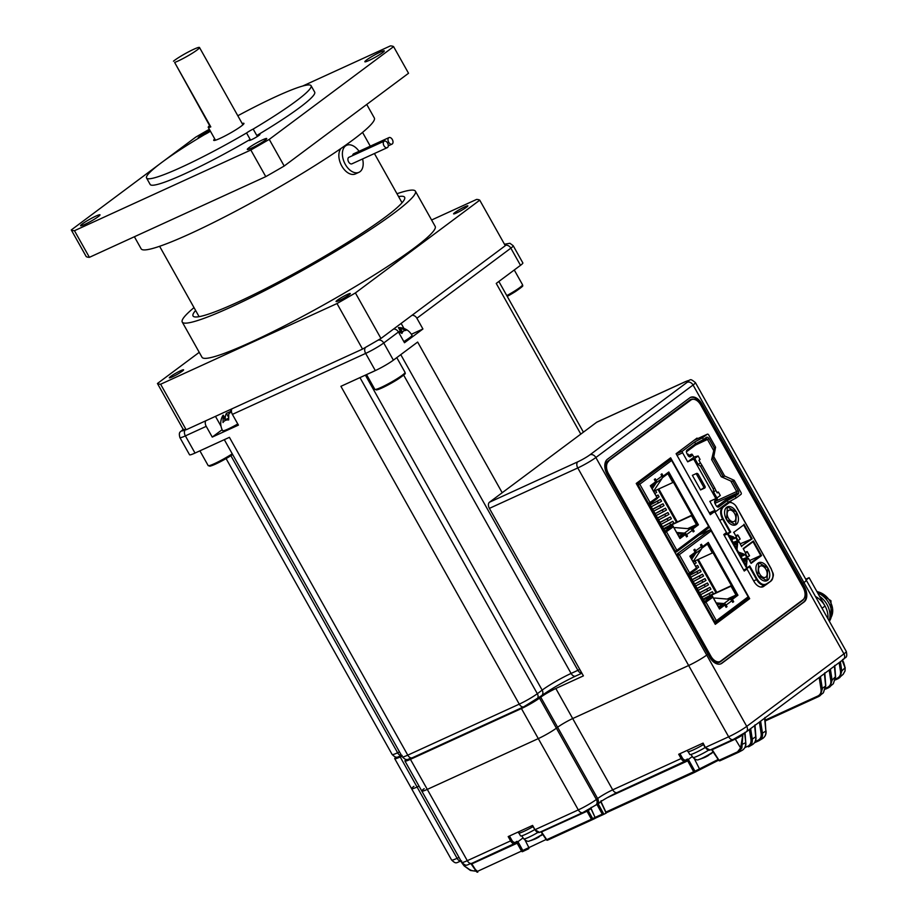 <?xml version="1.0" encoding="UTF-8"?>
<svg xmlns="http://www.w3.org/2000/svg" width="918" height="918" viewBox="0 0 918 918"><rect width="100%" height="100%" fill="white"/><g stroke="black" fill="none" stroke-linecap="round" stroke-linejoin="round"><path stroke-width="1.38" d="M713.16 751.853A9.708 1.01 150.7 0 1 711.691 752.852A9.708 1.01 150.7 0 1 699.837 759.175A9.708 1.01 150.7 0 1 698.931 759.461A34.666 34.666 0 0 0 700.25 759.106A33.84 18.027 88.4 0 1 699.895 759.197M701.145 758.796A34.609 28.825 69.7 0 0 702.442 758.291M710.452 753.873L710.555 754.057A34.609 18.819 -123.2 0 0 711.335 753.517A34.609 18.819 -123.2 0 0 712.529 752.473A33.84 26.794 -156.1 0 1 709.763 754.275A34.609 18.819 56.8 0 1 707.801 755.858L705.529 757.063A34.609 28.825 -110.3 0 1 701.937 758.452A33.84 18.027 88.4 0 1 700.927 758.876A33.84 18.027 88.4 0 1 700.25 759.106M542.63 834.118A9.708 1.01 150.7 0 1 541.941 834.565A9.708 1.01 150.7 0 1 530.237 840.681A9.708 1.01 150.7 0 1 529.675 840.854A34.666 34.666 0 0 0 531.074 840.475A33.84 16.191 87.7 0 0 531.373 840.372A33.84 16.191 87.7 0 0 532.291 840.004A34.609 30.087 71.3 0 0 532.302 840.004M542.722 834.255A33.84 27.907 -159.2 0 1 540.014 835.965A34.609 16.708 57.4 0 1 538.281 837.4L536.043 838.57A34.609 30.087 -108.7 0 1 536.02 838.582A34.609 30.087 -108.7 0 1 532.291 840.004M541.058 835.357L541.172 835.541A34.609 16.708 -122.6 0 0 541.723 835.173A34.609 16.708 -122.6 0 0 542.745 834.29M805.97 580.038A14.86 1.538 150.7 0 1 806.279 580.153L695.408 382.599A14.86 1.538 150.7 0 1 693.067 385.009L595.862 457.52L706.722 655.085L707.973 654.155L709.66 657.162A12.382 7.665 65.4 0 0 721.043 663.76A12.382 7.665 65.4 0 0 721.915 663.244L804.168 601.898A12.382 7.665 65.4 0 0 804.375 586.51L802.688 583.504L803.927 582.574L843.94 653.868A14.86 1.538 -29.3 0 0 846.281 651.447C847.945 658.998 844.721 656.898 843.367 659.457A4.957 3.856 -126.7 0 0 843.94 653.868L746.736 726.379A14.86 1.538 -29.3 0 1 728.651 736.798L705.494 747.401A4.957 3.064 65.4 0 0 710.05 750.04L733.207 739.449A4.957 3.064 -114.6 0 1 728.651 736.798L688.649 665.504A14.86 1.538 -29.3 0 0 706.722 655.085A14.86 1.538 150.7 0 1 688.649 665.504L572.694 718.553L688.649 665.504L577.778 467.95L489.397 508.377L583.4 675.877L555.826 688.5L612.696 789.847L681.11 758.555L678.7 754.263L703.085 743.098L705.288 747.344M406.249 759.415A14.86 1.538 -29.3 0 0 404.941 761.022A14.86 1.538 -29.3 0 0 410.426 759.335L521.424 708.547A14.86 1.538 -29.3 0 0 539.509 698.116L540.748 697.187L557.628 727.251A12.382 1.285 150.7 0 1 572.694 718.553A12.382 1.285 150.7 0 0 557.628 727.251L597.629 798.545A12.382 1.285 150.7 0 1 612.696 789.847A4.957 3.064 -114.6 0 0 617.252 792.498C609.495 796.204 602.759 800.083 597.056 804.134A4.957 3.856 -126.7 0 0 597.629 798.545L596.39 799.475A14.86 1.538 -29.3 0 1 578.306 809.905L534.999 829.711A4.957 3.064 65.4 0 0 539.554 832.362L582.861 812.545A4.957 3.064 -114.6 0 1 578.306 809.905L538.292 738.611A14.86 1.538 -29.3 0 0 556.377 728.181L557.628 727.251L556.377 728.181L596.39 799.475A4.957 3.856 -126.7 0 1 595.816 805.063L582.861 812.545A4.957 3.064 -114.6 0 0 583.205 812.338M424.162 788.665A14.86 1.538 -29.3 0 0 421.821 791.087A14.86 1.538 -29.3 0 0 427.295 789.388L538.292 738.611A14.86 1.538 -29.3 0 0 556.377 728.181L539.509 698.116M413.949 786.301A14.86 1.538 -29.3 0 0 411.597 788.711A14.86 1.538 -29.3 0 0 417.07 787.024L419.033 786.129L417.07 787.024L457.084 858.319L459.046 857.423M806.279 580.153A14.86 1.538 150.7 0 1 803.927 582.574A14.86 1.538 150.7 0 0 806.279 580.153L846.281 651.447M690.21 397.551A12.382 7.665 65.4 0 1 701.237 404.299L801.976 583.825L801.357 584.284L802.688 583.504L701.937 403.977A12.382 7.665 65.4 0 0 690.554 397.368A12.382 7.665 65.4 0 0 689.682 397.896L607.429 459.241A12.382 7.665 65.4 0 0 607.234 474.629L707.973 654.155L706.722 655.085L746.736 726.379A4.957 3.856 -126.7 0 1 746.162 731.956L733.207 739.449A4.957 3.064 -114.6 0 0 733.551 739.242M489.397 508.377A4.957 3.064 -114.6 0 1 489.478 502.226L596.654 422.28A4.957 3.064 -114.6 0 1 597.01 422.073A4.957 3.064 -114.6 0 1 597.389 421.947M396.025 757.063A14.86 1.538 -29.3 0 0 394.729 758.658A14.86 1.538 -29.3 0 0 400.202 756.96L401.912 756.18M540.748 697.187A12.382 1.285 150.7 0 1 555.826 688.5M693.733 399.296A10.396 6.437 65.4 0 0 690.68 399.491A10.396 6.437 65.4 0 0 689.934 399.927L607.693 461.284A10.396 6.437 65.4 0 0 607.521 474.204L709.947 656.737A10.396 6.437 65.4 0 0 719.505 662.291A10.396 6.437 65.4 0 0 720.24 661.855L802.493 600.498A10.396 6.437 65.4 0 0 803.916 598.754M703.303 531.878L703.762 532.692M606.741 462.259L690.887 400.041A9.903 6.139 65.4 0 1 691.587 399.617A9.903 6.139 65.4 0 1 700.698 404.907L803.124 587.44A9.903 6.139 65.4 0 1 802.963 599.752L720.71 661.098A9.903 6.139 65.4 0 1 720.01 661.511L717.52 662.658M608.634 461.387A9.903 6.139 65.4 0 0 608.473 473.699L710.911 656.232A9.903 6.139 65.4 0 0 720.01 661.511M670.622 457.807L636.231 483.453L715.283 624.332L749.673 598.674L670.622 457.807M697.405 438.747L697.037 438.093L676.107 453.71L710.325 514.7L713.148 512.6M731.325 502.651L730.43 501.056M714.892 511.796L726.505 532.486L723.763 534.54L744.246 571.042L746.988 568.999L753.976 581.45A9.903 6.139 65.4 0 0 763.076 586.74A9.903 6.139 65.4 0 0 763.776 586.327L765.704 584.892A9.903 6.139 65.4 0 0 766.404 584.479L770.925 581.105L766.507 583.882C763.374 585.523 760.265 583.974 757.189 579.235L749.742 565.936L747.229 567.806L728.181 533.874L730.682 532.027L723.843 534.689M743.89 570.411L746.988 568.999M744.613 600.992L749.673 598.674M736.488 512.141L727.389 506.862L726.528 519.577L735.628 524.866L736.488 512.141M767.827 567.978L758.716 562.688L757.855 575.414L766.955 580.704L767.827 567.978M730.682 532.027L723.2 518.704C720.722 513.564 720.779 509.674 723.361 507.011L729.408 502.502L721.364 507.39M728.422 502.777L725.851 504.039M729.408 502.502A9.903 6.139 -114.6 0 1 735.651 505.611L736.787 507.551M743.511 560.932L748.457 558.66L751.108 563.388L761.573 555.585L753.38 540.977L753.024 541.758L760.735 555.493L761.573 555.585M739.082 553.049L742.949 554.426L743.431 553.864L738.565 552.131L746.414 566.119L747 560.691L746.804 559.877L746.208 560.232L747 560.691M753.38 540.977L743.167 548.597L745.875 553.68L743.913 555.252M735.651 505.611L771.143 568.85C773.622 573.991 773.576 577.892 770.982 580.543M734.457 544.81L737.579 544.076L737.165 543.33L734.102 544.19M731.692 539.887L734.274 538.178L733.585 536.961L729.167 535.389L737.016 549.366L737.579 544.076M753.276 541.459L743.362 548.953L753.081 541.723M743.236 560.439L748.354 558.27M724.164 535.251L728.181 533.874M719.701 520.38L722.604 519.049L729.833 531.947L727.343 533.794L746.862 568.586L747.229 567.806M743.683 570.044L747.114 568.288M746.977 568.506L749.742 565.936M743.672 524.97L733.654 532.44M733.746 532.222L736.397 536.95L733.757 532.256M740.252 543.823L752.175 538.832L743.982 524.224M741.365 546.187L752.175 538.832M738.979 541.563L741.71 546.635L738.956 541.528L737.165 543.33M733.826 543.697L738.956 541.528M733.585 536.961L731.084 538.797M736.408 536.984L734.274 538.178M749.65 560.565L760.735 555.493L750.913 562.826M745.818 553.324L743.81 555.333L742.949 554.426L740.482 555.551M726.689 507.275A9.903 6.139 -114.6 0 1 727.389 506.862A9.903 6.139 -114.6 0 1 736.798 512.726A9.903 6.139 -114.6 0 1 736.328 524.453A9.903 6.139 -114.6 0 1 735.628 524.866A9.903 6.139 -114.6 0 1 726.218 519.003A9.903 6.139 -114.6 0 1 726.689 507.275M734.618 513.541A6.185 3.833 65.4 0 0 728.938 510.236A6.185 3.833 65.4 0 0 728.387 518.188A6.185 3.833 65.4 0 0 734.079 521.493A6.185 3.833 65.4 0 0 734.618 513.541M758.016 563.101A9.903 6.139 -114.6 0 1 758.716 562.688A9.903 6.139 -114.6 0 1 768.136 568.552A9.903 6.139 -114.6 0 1 767.655 580.279A9.903 6.139 -114.6 0 1 766.955 580.704A9.903 6.139 -114.6 0 1 757.545 574.84A9.903 6.139 -114.6 0 1 758.016 563.101M765.956 569.367A6.185 3.833 65.4 0 0 760.265 566.062A6.185 3.833 65.4 0 0 759.725 574.014A6.185 3.833 65.4 0 0 765.417 577.319A6.185 3.833 65.4 0 0 765.956 569.367M737.888 535.183L740.092 539.096L738.106 540.587L736.225 537.237M735.662 537.65L737.257 540.507L738.106 540.587L733.103 542.4M747.413 557.375L742.513 559.154M745.278 552.384L747.091 551.557L749.501 555.849L746.655 557.26L745.06 554.403M747.218 551.959L745.485 552.751M715.581 447.227L708.719 434.983A1.48 0.918 -114.6 0 0 707.239 434.26L702.511 437.783L703.475 439.504L706.344 437.37A2.72 1.687 -114.6 0 1 709.04 438.712L714.342 448.156L715.581 447.227L713.779 456.682L711.634 459.562L714.342 448.156M734.148 480.298L732.897 481.227L738.198 490.671A2.72 1.687 -114.6 0 1 738.152 494.056L735.284 496.202L736.247 497.912L740.987 494.377A1.48 0.918 65.4 0 0 741.01 492.541L734.148 480.298L724.635 476.017L713.779 456.682M724.635 476.017L723.384 476.947L712.54 457.612M732.897 481.227L730.785 481.021L721.273 476.74L723.384 476.947M736.247 497.912L728.353 502.18L716.384 511.096A1.48 0.918 -114.6 0 1 714.915 510.374L709.855 501.354L715.868 498.6L693.698 459.092L687.685 461.834L682.625 452.815A1.48 0.918 -114.6 0 1 682.648 450.967L694.605 442.051L702.511 437.783M700.572 489.948L692.379 475.34L696.441 473.481A1.48 1.159 53.3 0 1 698.219 474.285L704.967 486.31A1.48 1.159 53.3 0 1 704.634 488.089L700.572 489.948L705.173 486.873M703.555 440.709L703.475 439.504L695.569 443.761L695.66 444.978L706.057 438.85A1.48 0.918 -114.6 0 1 707.526 439.573L713.435 450.095M711.634 459.562L721.273 476.74M730.785 481.021L736.695 491.543L716.247 500.895M716.843 498.049L717.291 498.853L715.168 500.425A2.72 1.687 65.4 0 0 714.594 501.825A2.72 1.687 65.4 0 0 715.133 503.81L716.097 505.531A2.72 1.687 65.4 0 0 716.947 506.587A2.72 1.687 65.4 0 0 718.794 506.874L727.389 500.459L735.284 496.202L734.17 495.261L726.264 499.518L717.302 506.197A1.48 0.918 -114.6 0 1 716.591 506.231M738.152 494.056L736.672 493.391L734.17 495.261M714.904 503.351L736.672 493.391A1.48 0.918 65.4 0 0 736.695 491.543L738.198 490.671M726.264 499.518L728.353 502.18M691.426 454.238L688.179 455.718L691.346 454.284L689.108 455.948L690.588 456.625A2.72 1.687 65.4 0 1 688.752 456.338A2.72 1.687 65.4 0 1 687.892 455.282L686.928 453.561A2.72 1.687 65.4 0 1 686.389 451.576A2.72 1.687 65.4 0 1 686.974 450.176L695.569 443.761L694.605 442.051M690.588 456.625L692.711 455.041L693.916 457.187L687.685 461.834M696.177 473.608L703.934 487.435M693.698 459.092L694.777 458.484L698.15 464.497L700.549 466.252L713.332 489.019L713.573 491.991L716.947 497.992L715.868 498.6M714.629 502.33A1.48 0.918 -114.6 0 1 714.892 501.905L717.13 500.23L717.291 498.853M716.958 492.346L718.381 492.048L720.309 495.49L716.947 497.992M693.836 457.049L698.139 455.971L694.777 458.484M692.046 454.169L691.346 454.284L692.711 455.041M688.879 456.051L689.108 455.948A1.48 0.918 -114.6 0 1 688.385 455.982M686.423 452.081A1.48 0.918 -114.6 0 1 686.698 451.656L695.66 444.978M718.381 492.048L717.256 492.886L715.81 490.315L713.573 491.991M715.81 490.315L714.697 487.997L713.332 489.019M714.697 487.997L701.926 465.231L700.549 466.252M701.926 465.231L700.388 462.821L698.15 464.497M700.388 462.821L698.942 460.251L700.067 459.413L698.139 455.971M700.17 480.734L701.203 479.965L700.044 480.493M700.227 480.837L701.719 480.516M687.525 454.628L688.144 454.158L687.272 454.18M702.545 481.984L701.375 482.879L702.477 481.87M696.544 474.273L697.393 473.516M697.519 473.573L696.555 474.296M688.144 454.158L688.844 455.408M636.748 484.394A1.285 0.998 53.3 0 1 638.217 485.117L675.292 551.179A1.285 0.998 53.3 0 1 675.074 552.67M638.813 484.601L639.789 484.211L638.848 484.658A1.285 0.998 53.3 0 0 637.299 483.958L670.094 459.757L664.678 462.236L669.199 460.159A1.285 0.998 -126.7 0 1 669.302 460.125M675.258 552.51L675.625 552.246A1.285 0.998 -126.7 0 0 675.969 550.823M675.292 551.179L676.853 550.272A1.285 0.998 53.3 0 1 676.566 551.81L675.717 552.188M652.193 488.904L656.244 482.811A2.479 1.928 -126.7 0 0 656.175 480.401L655.268 478.794L654.339 479.494L655.624 481.789L650.334 485.737L656.955 497.545L648.601 503.523L664.988 532.727L673.342 526.748L679.974 538.556L685.276 534.609L686.561 536.904L687.49 536.204L686.584 534.597A2.479 1.928 -126.7 0 0 684.472 533.117L676.635 532.474M664.942 531.155L672.676 525.417L679.377 537.363L684.117 533.828L684.702 534.873M663.955 529.411L672.676 525.417M655.119 482.157L655.532 482.891L650.793 486.425L657.495 498.359L649.76 504.097M674.202 528.137L674.707 527.77A1.285 0.998 -126.7 0 1 675.304 527.609L690.21 528.837A2.479 1.928 53.3 0 1 692.321 530.317L693.228 531.935L694.157 531.235L692.872 528.94L698.414 524.809L668.774 471.978L663.232 476.109L661.935 473.814L661.006 474.514L661.912 476.132A2.479 1.928 53.3 0 1 661.981 478.542L654.27 490.12A1.285 0.998 -126.7 0 1 654.075 490.327L653.306 490.901M664.988 532.727L665.573 532.279L649.244 503.19M673.342 526.748L665.573 532.279M649.898 504.028L649.382 503.121M673.364 482.134L672.837 482.535L667.868 473.688L662.762 477.498L661.568 475.524M692.482 530.455L691.346 528.435L696.452 524.626L691.484 515.778L692.023 515.377M665.699 532.199L665.08 531.086M671.551 460.308L708.707 526.507A1.285 0.998 53.3 0 1 708.421 528.045L676.83 551.603M650.128 502.639L639.789 484.211A1.285 0.998 -126.7 0 0 638.24 483.522M639.789 484.211L671.643 460.457A1.285 0.998 -126.7 0 0 670.094 459.757M694.157 531.235L693.124 531.751M684.346 534.242L684.644 534.265A1.239 0.964 53.3 0 1 685.7 534.999L686.607 536.617L687.49 536.204M679.871 538.384L685.276 534.609M666.514 531.843L676.853 550.272L708.627 526.37M661.155 474.399L662.348 476.522L663.232 476.109M667.994 472.563L697.531 525.211L698.414 524.809M697.531 525.211L692.872 528.94M691.988 529.342L693.274 531.637M654.488 479.38L655.291 480.803A1.239 0.964 53.3 0 1 655.475 481.525M653.559 491.348L672.837 482.535M678.769 536.273L684.117 533.828M691.346 528.435L690.393 528.871M679.527 533.84L677.84 534.609M687.685 528.63L696.452 524.626M665.24 527.781L691.484 515.778M691.897 515.159L668.281 526.175M677.255 521.86L658.791 488.961M670.565 459.689A1.285 0.998 -126.7 0 0 669.819 459.7L665.32 461.754M663.014 503.787A6.69 0.689 150.7 0 1 659.801 505.611L660.811 507.413A6.69 0.689 150.7 0 0 664.024 505.589L663.014 503.787L652.618 509.192M656.14 495.949L658.091 495.031A6.69 0.689 150.7 0 1 656.232 496.11M657.242 497.912A6.69 0.689 -29.3 0 0 659.101 496.833L658.091 495.031M672.848 521.309A6.69 0.689 150.7 0 1 669.624 523.134L670.645 524.935A6.69 0.689 150.7 0 0 673.858 523.111L672.848 521.309L662.452 526.714M670.381 516.926A6.69 0.689 150.7 0 1 667.168 518.75L668.178 520.552A6.69 0.689 150.7 0 0 671.402 518.739L670.381 516.926L659.985 522.331M657.942 489.34L676.509 522.411M667.925 512.554A6.69 0.689 150.7 0 1 664.712 514.367L665.722 516.168A6.69 0.689 150.7 0 0 668.935 514.355L667.925 512.554L657.529 517.947M653.685 491.578L655.636 490.648A6.69 0.689 150.7 0 1 653.777 491.727M654.786 493.528A6.69 0.689 -29.3 0 0 656.645 492.45L655.636 490.648M665.47 508.17A6.69 0.689 150.7 0 1 662.257 509.983L663.266 511.796A6.69 0.689 150.7 0 0 666.479 509.972L665.47 508.17L655.073 513.564M650.151 504.808L660.547 499.403A6.69 0.689 150.7 0 1 657.334 501.228L658.355 503.03A6.69 0.689 -29.3 0 0 661.568 501.217L660.547 499.403M670.645 524.935L663.553 528.676M668.178 520.552L661.086 524.293M665.722 516.168L658.631 519.909M663.266 511.796L656.175 515.537M660.811 507.413L653.719 511.154M677.3 533.656L683.394 534.161M653.972 484.05L651.528 487.722M659.801 505.611L652.709 509.352M669.624 523.134L662.532 526.875M667.168 518.75L660.076 522.491M664.712 514.367L657.621 518.108M662.257 509.983L655.165 513.736M658.355 503.03L651.264 506.77M650.242 504.969L657.334 501.228M678.345 555.046L679.32 554.656L678.368 555.092A1.285 0.998 53.3 0 0 676.83 554.392L676.268 554.805A1.285 0.998 53.3 0 1 677.748 555.551L714.812 621.612A1.285 0.998 53.3 0 1 714.594 623.104M676.83 554.392L676.199 554.679M714.789 622.943L715.145 622.679A1.285 0.998 -126.7 0 0 715.501 621.256M714.812 621.612L716.384 620.706A1.285 0.998 53.3 0 1 716.086 622.243L715.248 622.622M691.713 559.337L695.775 553.256A2.479 1.928 -126.7 0 0 695.706 550.834L694.8 549.228L693.859 549.928L695.155 552.223L689.854 556.17L696.487 567.978L688.121 573.968L704.508 603.172L712.873 597.182L719.505 609.001L724.795 605.042L726.081 607.337L727.022 606.649L726.115 605.031A2.479 1.928 -126.7 0 0 724.004 603.551L716.166 602.908M704.462 601.588L712.207 595.851L718.909 607.796L723.636 604.262L724.233 605.306M703.486 599.844L712.207 595.851M694.651 552.59L695.052 553.324L690.325 556.859L697.026 568.793L689.28 574.53M676.187 554.679L709.625 530.191L699.137 534.987M713.734 598.582L714.238 598.203A1.285 0.998 -126.7 0 1 714.824 598.043L729.73 599.282A2.479 1.928 53.3 0 1 731.853 600.762L732.748 602.369L733.689 601.669L732.403 599.374L737.946 595.243L708.294 542.412L702.752 546.554L701.467 544.259L700.526 544.948L701.432 546.566A2.479 1.928 53.3 0 1 701.501 548.975L693.79 560.565A1.285 0.998 -126.7 0 1 693.606 560.76L692.838 561.334M704.508 603.172L705.104 602.713L688.775 573.624M712.873 597.182L705.104 602.713M689.418 574.461L688.902 573.555M712.896 552.579L712.357 552.969L707.399 544.122L702.281 547.931L701.1 545.958M732.002 600.888L730.866 598.869L735.984 595.059L731.015 586.212L731.543 585.81M705.231 602.633L704.599 601.519M711.083 530.753L748.239 596.941A1.285 0.998 53.3 0 1 747.94 598.479L716.35 622.048M689.659 573.073L679.32 554.656A1.285 0.998 -126.7 0 0 677.771 553.956M679.32 554.656L711.163 530.891A1.285 0.998 -126.7 0 0 709.625 530.191M733.689 601.669L732.656 602.185M723.877 604.675L724.176 604.698A1.239 0.964 53.3 0 1 725.231 605.432L726.138 607.05L727.022 606.649M719.402 608.818L724.795 605.042M706.045 602.277L716.384 620.706L748.159 596.803M700.686 544.844L701.868 546.956L702.752 546.554M707.514 542.997L737.062 595.644L737.946 595.243M737.062 595.644L732.403 599.374M731.52 599.775L732.805 602.07M694.019 549.813L694.823 551.248A1.239 0.964 53.3 0 1 695.006 551.959M693.09 561.782L712.357 552.969M718.301 606.706L723.636 604.262M730.866 598.869L729.925 599.305M719.058 604.274L717.371 605.042M727.217 599.064L735.984 595.059M704.76 598.226L731.015 586.212M731.416 585.592L707.812 596.608M716.774 592.294L698.311 559.395M710.084 530.122A1.285 0.998 -126.7 0 0 709.35 530.134L699.78 534.505M702.534 574.22A6.69 0.689 150.7 0 1 699.321 576.045L700.331 577.847A6.69 0.689 150.7 0 0 703.544 576.022L702.534 574.22L692.138 579.625M695.672 566.383L697.623 565.465A6.69 0.689 150.7 0 1 695.764 566.544M696.773 568.345A6.69 0.689 -29.3 0 0 698.632 567.267L697.623 565.465M712.368 591.743A6.69 0.689 150.7 0 1 709.155 593.567L710.165 595.369A6.69 0.689 150.7 0 0 713.378 593.556L712.368 591.743L701.972 597.148M709.912 587.371A6.69 0.689 150.7 0 1 706.699 589.184L707.709 590.985A6.69 0.689 150.7 0 0 710.922 589.172L709.912 587.371L699.516 592.764M697.473 559.785L716.029 592.856M707.457 582.987A6.69 0.689 150.7 0 1 704.244 584.8L705.254 586.613A6.69 0.689 150.7 0 0 708.466 584.789L707.457 582.987L697.06 588.381M693.216 562.011L695.167 561.082A6.69 0.689 150.7 0 1 693.297 562.16M694.318 563.973A6.69 0.689 -29.3 0 0 696.177 562.883L695.167 561.082M704.99 578.604A6.69 0.689 150.7 0 1 701.777 580.428L702.798 582.23A6.69 0.689 150.7 0 0 706.011 580.405L704.99 578.604L694.593 584.009M689.682 575.242L700.078 569.837A6.69 0.689 150.7 0 1 696.865 571.662L697.875 573.463A6.69 0.689 -29.3 0 0 701.088 571.65L700.078 569.837M710.165 595.369L703.073 599.11M707.709 590.985L700.618 594.726M705.254 586.613L698.162 590.354M702.798 582.23L695.706 585.971M700.331 577.847L693.239 581.587M708.822 530.558A1.285 0.998 -126.7 0 0 708.73 530.593L699.16 534.976M716.832 604.09L722.914 604.595M693.492 554.495L691.047 558.155M699.321 576.045L692.229 579.786M709.155 593.567L702.063 597.308M706.699 589.184L699.608 592.925M704.244 584.8L697.152 588.541M701.777 580.428L694.685 584.169M697.875 573.463L690.784 577.204M689.774 575.402L696.865 571.662M224.302 439.665L402.291 756.845A14.86 1.538 -29.3 0 0 407.764 755.147L519.267 704.14L340.911 386.317L375.313 370.585A14.86 1.538 -29.3 0 0 393.386 360.154L417.644 342.058L502.192 492.736M375.313 370.585L365.662 353.407L232.392 414.374L238.416 425.114L212.253 437.083L206.229 426.342A4.957 3.064 -114.6 0 1 205.758 420.8M206.229 426.342L185.379 435.889L195.018 453.067L229.408 437.335L407.764 755.147A4.957 3.064 -114.6 0 0 412.32 757.786C406.731 759.106 407.42 761.688 402.291 756.845M580.807 434.111L496.248 283.433L520.506 265.336A14.86 1.538 -29.3 0 0 522.847 262.915L513.208 245.737A14.86 1.538 150.7 0 1 510.856 248.158L416.898 318.248L422.923 328.988L404.482 342.747L398.458 332.006A4.957 3.856 -126.7 0 0 393.57 329.046M195.018 453.067A14.86 1.538 150.7 0 1 189.544 454.754L179.894 437.576A14.86 1.538 150.7 0 0 185.379 435.889A4.957 3.064 65.4 0 1 185.459 429.739C181.512 431.449 180.812 431.288 183.371 429.245L183.382 429.245A4.957 3.856 53.3 0 0 182.82 429.578L183.313 429.211M212.253 437.083L222.133 429.716M237.773 423.967A15.101 1.561 150.7 0 1 228.203 428.958A15.101 1.561 150.7 0 1 222.638 430.68C220.102 425.872 220.068 421.006 222.535 416.084M232.392 414.374A4.957 3.064 -114.6 0 1 231.921 408.831M411.402 334.255L422.923 328.988M416.898 318.248A4.957 3.856 -126.7 0 0 412.01 315.287M402.233 332.695L401.373 332.913L398.389 327.565C404.413 327.623 408.958 330.193 412.021 335.265A15.101 1.561 150.7 0 1 409.635 337.721A15.101 1.561 150.7 0 1 403.817 341.565M231.451 411.516L228.789 413.915L228.662 419.974A8.652 6.736 -126.7 0 0 223.005 422.555L223.131 416.497C223.51 414.844 223.269 414.798 222.408 416.324C223.269 414.798 223.51 414.844 223.131 416.497C223.51 414.844 223.269 414.798 222.408 416.324M225.208 418.642A14.573 11.337 53.3 0 1 226.39 413.352L231.428 411.103M399.319 327.703L405.94 330.457A8.652 5.359 65.4 0 0 401.958 333.429L398.056 331.375M399.123 331.8L400.225 330.859M225.69 419.515L228.467 418.252M400.282 332.373L400.914 332.086M600.774 801.586A0.987 0.769 -126.7 0 0 600.865 801.839L598.18 803.847L603.906 814.266L606.167 813.153L600.865 801.839M596.803 804.317A0.987 0.608 -114.6 0 1 596.975 804.535L598.18 803.847A0.987 0.769 -126.7 0 1 598.054 803.411M541.218 831.593A0.987 0.608 -114.6 0 1 541.333 831.674L546.749 839.672L591.41 819.235L595.059 817.41L590.917 808.551L591.192 807.37M586.464 810.755A0.987 0.608 -114.6 0 1 587.015 811.248L588.22 810.56L592.615 818.546A0.987 0.78 65.3 0 1 592.305 819.717L547.633 840.154A0.987 0.769 65.3 0 1 546.612 839.74M509.467 836L511.808 840.177A3.959 2.456 65.4 0 0 515.732 842.127L516.501 841.554A1.985 1.228 -114.6 0 1 517.855 841.772L518.406 842.495L517.201 843.194L471.473 864.045A0.987 0.975 103.1 0 0 471.049 863.689M742.754 735.41L742.387 735.203A7.378 0.769 150.7 0 1 735.284 739.105L740.619 747.918L742.88 734.434L741.893 747.929L738.416 752.335A0.987 0.608 65.4 0 0 738.416 752.335L738.416 752.335A0.987 0.608 65.4 0 1 737.521 751.865L740.619 747.918L741.893 747.929M679.963 753.678L682.315 757.866A3.959 2.456 65.4 0 0 686.228 759.806L687.008 759.232A1.985 1.228 -114.6 0 1 688.351 759.45L694.96 771.189L718.197 759.461M688.902 760.184L687.697 760.873L688.339 759.461L692.333 756.478M518.406 842.495L522.801 850.481L546.176 839.465M517.855 841.772L523.076 837.87M461.329 861.509A7.378 0.769 150.7 0 1 460.997 861.463L464.129 865.754L468.352 868.726C471.221 870.849 473.986 871.389 476.626 870.333M747.78 746.277C750.281 744.968 751.337 742.685 750.947 739.438L752.267 739.116C752.668 742.742 751.486 745.29 748.686 746.747A0.987 0.608 65.4 0 0 748.686 746.747L748.686 746.747A0.987 0.608 65.4 0 1 747.78 746.277L744.842 747.619M755.181 741.56L757.981 740.287C760.471 738.979 761.527 736.706 761.137 733.471L762.456 733.149C762.869 736.764 761.688 739.3 758.899 740.746L762.72 738.451C765.302 736.557 766.392 734.033 766.002 730.866L765.83 730.705M764.946 720.228L817.846 696.028C820.348 694.731 821.403 692.47 821.013 689.246L819.235 677.691L820.428 676.577A0.987 0.769 -126.7 0 0 820.428 676.577L822.344 688.925L820.279 695.511L818.833 696.452A0.987 0.608 65.4 0 1 818.73 696.51L823.366 692.792L825.603 685.666M845.111 670.645L843.194 674.282L845.03 671.001L845.065 667.845L842.15 660.386L843.458 661.889L844.801 666.434M835.587 678.93L837.319 678.138C839.821 676.841 840.877 674.581 840.486 671.345L839.178 662.819L838.341 663.198M825.741 688.144L827.611 687.284C830.113 685.987 831.169 683.726 830.79 680.49L829.206 670.255L830.4 669.142L832.11 680.169L830.17 686.664L828.61 687.697A0.987 0.608 65.4 0 1 828.495 687.766L833.315 683.749L835.46 677.059L834.382 666.17A0.987 0.769 -126.7 0 0 834.382 666.17L830.4 669.142A0.987 0.769 -126.7 0 1 830.4 669.119M806.142 579.912L809.114 577.686L825.03 606.029A19.806 15.411 53.3 0 1 827.898 618.686A19.806 15.411 53.3 0 0 815.425 596.448M805.752 579.224L809.114 577.686M394.729 758.658L411.597 788.711A14.86 1.538 -29.3 0 0 417.07 787.024L400.202 756.96M404.941 761.022L421.821 791.087A14.86 1.538 -29.3 0 0 427.295 789.388L538.292 738.611L521.424 708.547M720.676 663.909A12.382 7.665 65.4 0 0 721.204 663.565L803.457 602.219A12.382 7.665 65.4 0 0 803.663 586.832L801.976 583.825L803.927 582.574L693.067 385.009A4.957 3.856 53.3 0 0 687.112 382.336A9.903 1.021 -29.3 0 0 685.035 381.854L596.654 422.28M532.245 825.58L534.999 829.711L532.589 825.42L508.193 836.585L510.603 840.877L467.296 860.682A14.86 1.538 -29.3 0 1 461.823 862.381L421.821 791.087M605.891 812.086L694.96 771.189A0.987 0.78 62.5 0 1 694.685 772.348L699.183 769.972A0.987 0.78 -118.2 0 0 699.183 769.972L718.656 760.15L694.662 772.359L606.236 812.82L601.015 801.655A0.987 0.975 -76.9 0 1 600.946 801.471M603.906 814.266L602.254 814.14L596.975 804.535L595.771 805.086M591.066 808.368L595.059 817.41A0.987 0.78 64.9 0 1 594.749 818.581L592.305 819.717A0.987 0.608 65.4 0 0 592.305 819.717A0.987 0.987 0 0 0 592.305 819.717L594.749 818.581A0.987 0.987 0 0 0 595.231 817.272L595.013 817.307M525.107 840.2L528.883 847.624A0.987 0.78 64.3 0 1 528.584 848.794L522.48 851.663A0.987 0.608 -114.6 0 1 521.596 851.181L516.949 842.839A0.987 0.608 65.4 0 0 516.375 842.69A0.987 0.769 53.3 0 1 516.283 842.735L515.709 843.16M842.15 660.386L840.372 661.706A0.987 0.769 53.3 0 1 840.372 661.683L841.806 671.024L839.981 677.415L838.318 678.551A0.987 0.608 65.4 0 1 838.203 678.631L843.194 674.282M762.032 738.818C764.82 737.361 766.094 734.779 765.864 731.061L764.602 718.232A0.987 0.769 53.3 0 1 764.591 718.209L760.62 721.204A0.987 0.769 -126.7 0 0 760.62 721.204L762.456 733.149L765.864 731.061L764.958 717.451M751.922 744.9C754.711 743.442 755.984 740.849 755.755 737.12L754.63 725.668L750.649 728.64L752.267 739.116L755.721 736.764M741.124 744.785L745.611 742.777C745.841 746.518 744.555 749.111 741.755 750.568L738.715 752.198M829.092 670.094A0.987 0.608 -114.6 0 1 829.206 670.255L828.369 670.633M835.426 676.704L832.11 680.169L830.79 680.49M839.063 662.658A0.987 0.608 -114.6 0 1 839.178 662.819L840.372 661.706M744.647 733.023A0.987 0.769 -126.7 0 0 744.659 733.103L742.88 734.434M749.34 729.592A0.987 0.608 -114.6 0 1 749.444 729.753L750.649 728.64A0.987 0.769 -126.7 0 1 750.649 728.617M463.521 864.171L464.485 865.904M476.717 871.572L471.841 863.941A0.987 0.608 65.4 0 0 471.439 863.517M476.786 871.687A0.987 0.769 -114.7 0 0 477.819 872.1A0.987 0.608 65.4 0 1 476.924 871.618L522.801 850.481A0.987 0.78 65.3 0 1 522.48 851.663L528.584 848.794A0.987 0.78 64.3 0 1 528.573 848.806M588.128 809.86A0.987 0.769 -126.7 0 0 588.22 810.56L590.917 808.551M605.559 812.258L606.167 813.153L605.559 812.258M719.976 760.77A0.987 0.769 62.6 0 1 719.035 760.333M606.236 812.82L694.639 772.371A0.987 0.987 0 0 0 694.685 772.348A0.987 0.78 62.5 0 1 694.662 772.359A0.987 0.608 -114.6 0 1 693.756 771.889L687.697 760.873L607.268 797.673M819.12 677.53A0.987 0.608 -114.6 0 1 819.235 677.691L818.397 678.081M824.41 673.594A0.987 0.769 -126.7 0 0 824.41 673.617L820.428 676.577M759.312 722.156A0.987 0.608 -114.6 0 1 759.415 722.317L760.62 721.204M464.29 865.938L462.798 863.62M844.962 667.352L842.632 660.226A7.378 0.769 150.7 0 1 842.506 660.524A0.987 0.792 134.5 0 1 842.483 661.017M840.486 671.345L841.806 671.024L845.191 667.57L845.03 671.001M517.844 841.783L516.949 842.839M546.543 839.626L546.749 839.672A0.987 0.608 65.4 0 0 547.633 840.154L592.294 819.717A0.987 0.608 65.4 0 1 591.41 819.235L587.015 811.248L541.459 831.949M734.848 738.669A0.987 0.608 -114.6 0 1 735.284 739.105L712.161 749.685L718.966 760.207M705.162 747.562A14.608 1.515 150.7 0 1 689.774 754.481L688.213 751.716M534.574 829.711A14.608 1.515 150.7 0 1 520.517 835.862L518.968 833.108M687.18 750.373L687.869 751.59A14.86 1.538 -29.3 0 0 693.342 749.903A14.86 1.538 -29.3 0 0 703.486 744.578M518.096 832.052L518.613 832.982A14.86 1.538 -29.3 0 0 524.086 831.283A14.86 1.538 -29.3 0 0 532.899 826.728M464.852 206.791A8.17 0.849 150.7 0 1 467.859 205.862A8.17 0.849 150.7 0 1 464.21 208.788A8.17 0.849 150.7 0 1 456.625 212.93A8.17 0.849 150.7 0 1 453.607 213.86A8.17 0.849 150.7 0 1 457.267 210.933A8.17 0.849 150.7 0 1 464.852 206.791M347.302 294.471A8.17 0.849 150.7 0 1 350.309 293.542A8.17 0.849 150.7 0 1 346.648 296.468A8.17 0.849 150.7 0 1 339.075 300.611A8.17 0.849 150.7 0 1 336.057 301.54A8.17 0.849 150.7 0 1 339.717 298.614A8.17 0.849 150.7 0 1 347.302 294.471M180.571 370.757A8.17 0.849 150.7 0 1 183.577 369.828A8.17 0.849 150.7 0 1 179.928 372.754A8.17 0.849 150.7 0 1 172.343 376.885A8.17 0.849 150.7 0 1 169.337 377.826A8.17 0.849 150.7 0 1 172.986 374.9A8.17 0.849 150.7 0 1 180.571 370.757M396.966 193.732A133.695 13.862 150.7 0 1 415.418 191.196A133.695 13.862 150.7 0 1 355.576 239.093A133.695 13.862 150.7 0 1 231.543 306.819A133.695 13.862 150.7 0 1 182.246 322.046A133.695 13.862 150.7 0 1 194.019 307.622M415.418 191.196L435.189 226.413A133.695 13.862 150.7 0 1 375.347 274.31A133.695 13.862 150.7 0 1 251.302 342.035A133.695 13.862 150.7 0 1 202.006 357.263L182.246 322.046M398.573 196.578A121.314 12.577 150.7 0 1 404.631 197.255A121.314 12.577 150.7 0 1 350.32 240.711A121.314 12.577 150.7 0 1 237.773 302.171A121.314 12.577 150.7 0 1 193.044 315.987A121.314 12.577 150.7 0 1 195.614 310.468M199.16 316.664A116.356 12.06 150.7 0 1 198.919 316.354L159.606 246.288M134.384 236.752L141.154 248.824A133.695 13.862 -29.3 0 0 190.451 233.597A133.695 13.862 -29.3 0 0 314.484 165.86A133.695 13.862 -29.3 0 0 374.326 117.974L366.741 104.445M95.897 216.097A11.142 1.159 150.7 0 1 100.005 214.835A11.142 1.159 150.7 0 1 95.024 218.817A11.142 1.159 150.7 0 1 84.685 224.462A11.142 1.159 150.7 0 1 80.577 225.736A11.142 1.159 150.7 0 1 85.569 221.743A11.142 1.159 150.7 0 1 95.897 216.097M262.628 139.823A11.142 1.159 150.7 0 1 266.736 138.549A11.142 1.159 150.7 0 1 261.756 142.542A11.142 1.159 150.7 0 1 251.417 148.188A11.142 1.159 150.7 0 1 247.309 149.45A11.142 1.159 150.7 0 1 252.289 145.457A11.142 1.159 150.7 0 1 262.628 139.823M380.178 52.131A11.142 1.159 150.7 0 1 384.286 50.869A11.142 1.159 150.7 0 1 379.306 54.862A11.142 1.159 150.7 0 1 368.967 60.496A11.142 1.159 150.7 0 1 364.859 61.77A11.142 1.159 150.7 0 1 369.839 57.777A11.142 1.159 150.7 0 1 380.178 52.131M237.808 115.76A94.325 9.777 150.7 0 1 276.295 96.447A94.325 9.777 150.7 0 1 311.076 85.695L314.69 92.133A94.325 9.777 150.7 0 1 256.799 135.508A6.185 0.643 150.7 0 1 257.671 135.095A6.185 0.643 150.7 0 1 259.955 134.395A6.185 0.643 150.7 0 1 257.178 136.61A6.185 0.643 150.7 0 1 251.44 139.743A6.185 0.643 150.7 0 1 249.157 140.454A6.185 0.643 150.7 0 1 250.166 139.421A94.325 9.777 150.7 0 1 150.173 184.461L146.559 178.023A94.325 9.777 150.7 0 1 204.45 134.648A6.185 0.643 150.7 0 0 210.429 131.205M311.076 85.695A94.325 9.777 150.7 0 1 253.184 129.071L256.799 135.508M242.157 123.505A17.327 1.802 150.7 0 1 243.936 123.379A17.327 1.802 150.7 0 1 236.178 129.587A17.327 1.802 150.7 0 1 220.091 138.366A17.327 1.802 150.7 0 1 213.71 140.339A17.327 1.802 150.7 0 1 214.743 138.893M173.456 61.196A15.721 1.629 150.7 0 1 193.709 49.297A15.721 1.629 150.7 0 1 199.504 47.506A15.721 1.629 150.7 0 1 192.47 53.129A15.721 1.629 150.7 0 1 177.885 61.093A15.721 1.629 150.7 0 1 174.638 62.458L210.796 126.879A15.721 1.629 150.7 0 1 208.237 127.315A15.721 1.629 150.7 0 1 209.614 125.628L174.638 62.458M210.796 126.879L209.614 125.628M250.166 139.421L246.552 132.972A94.325 9.777 150.7 0 1 146.559 178.023M246.552 132.972A6.185 0.643 150.7 0 1 253.184 129.071M74.461 230.705A185.688 19.244 150.7 0 1 71.283 229.959L86.223 256.592A185.688 19.244 150.7 0 0 89.402 257.327L74.461 230.705L250.832 150.013L265.772 176.635L89.402 257.327M269.249 139.387L393.592 46.634L408.533 73.268L284.19 166.02L269.249 139.387A185.688 19.244 150.7 0 1 250.832 150.013M302.699 86.028L390.402 45.9A185.688 19.244 150.7 0 1 393.592 46.634M238.37 115.461L237.796 115.725M163.324 161.304L195.626 137.207A185.688 19.244 150.7 0 1 209.338 129.266M159.721 163.989L71.283 229.959M198.69 138.113A11.142 1.159 150.7 0 1 198.127 138.056A11.142 1.159 150.7 0 1 209.855 130.195M284.19 166.02A185.688 19.244 150.7 0 1 265.772 176.635M374.418 153.536L401.877 202.465A116.356 12.06 150.7 0 1 402.004 202.821M160.627 384.24A185.688 19.244 150.7 0 1 157.437 383.506L182.992 429.027A185.688 19.244 -29.3 0 0 186.17 429.762L160.627 384.24L336.998 303.548L362.541 349.081A185.688 19.244 -29.3 0 0 380.959 338.455L355.404 292.934A185.688 19.244 150.7 0 1 336.998 303.548M355.404 292.934L479.747 200.181L505.302 245.703L380.959 338.455M431.598 220.01L476.568 199.436A185.688 19.244 150.7 0 1 479.747 200.181M199.24 352.328L157.437 383.506M186.17 429.762L362.541 349.081M362.564 158.963A14.86 9.203 -114.6 0 1 358.961 172.309A14.86 9.203 -114.6 0 1 345.306 164.379A14.86 9.203 -114.6 0 1 346.602 145.296A14.86 9.203 -114.6 0 1 359.053 151.298M341.094 148.395A14.86 9.203 65.4 0 0 341.771 165.997A14.86 9.203 65.4 0 0 355.427 173.927L358.961 172.309M388.693 142.21A3.592 2.226 -114.6 0 1 389.014 137.597A3.592 2.226 -114.6 0 1 392.307 139.513A3.592 2.226 -114.6 0 1 391.997 144.126A3.592 2.226 -114.6 0 1 388.693 142.21M352.65 155.601A3.592 2.226 -114.6 0 1 353.659 153.776L389.014 137.597M383.965 145.744A3.592 2.226 -114.6 0 1 384.275 141.131A3.592 2.226 -114.6 0 1 387.58 143.047A3.592 2.226 -114.6 0 1 387.258 147.66A3.592 2.226 -114.6 0 1 383.965 145.744M387.258 147.66L351.915 163.829A3.592 2.226 -114.6 0 1 348.611 161.912A3.592 2.226 -114.6 0 1 348.92 157.299L384.275 141.131M819.544 596.275A19.806 15.411 53.3 0 1 829.092 620.82M817.697 592.971A18.819 14.642 53.3 0 1 829.367 621.314M708.535 750.235A13.254 1.377 150.7 0 1 692.998 757.465C695.523 759.794 697.496 760.471 698.931 759.461M537.787 832.511A13.254 1.377 150.7 0 1 523.753 838.857C526.266 841.186 528.24 841.852 529.675 840.854M589.918 454.835A4.957 3.856 53.3 0 1 595.862 457.52A14.86 1.538 150.7 0 1 577.778 467.95A4.957 3.064 65.4 0 1 577.858 461.788A9.903 1.021 -29.3 0 0 589.918 454.835L687.112 382.336M489.478 502.226L577.858 461.788M410.426 759.335L467.296 860.682A4.957 3.064 -114.6 0 0 471.852 863.333C466.264 864.653 466.964 867.235 461.823 862.381M701.237 404.299L701.937 403.977M685.035 381.854A4.957 3.064 -114.6 0 1 685.379 381.647A4.957 3.064 -114.6 0 1 685.803 381.509M709.912 656.68L710.911 656.232M608.473 473.699L607.486 474.147M690.887 400.041L688.064 401.327M762.307 586.992L763.776 586.327M772.99 575.896A9.903 6.139 -114.6 0 1 770.982 581.048M740.86 556.205L743.913 554.736L743.431 553.864M723.2 518.704L722.604 519.049A9.903 6.139 -114.6 0 1 722.764 506.747L723.361 507.011M743.741 561.357L748.113 558.213M743.947 561.713L746.3 560.634L745.829 565.063M749.386 566.727L756.581 579.591L757.189 579.235M753.678 580.922L756.581 579.591A9.903 6.139 65.4 0 0 765.704 584.892L766.507 583.882M743.626 525.016L751.337 538.751L741.514 546.072M736.569 543.054L738.715 541.459M736.913 543.686L736.42 548.321M729.684 536.296L733.539 537.673M736.305 537.168L734.239 538.694M745.76 553.887L741.067 556.583L743.729 555.367M740.126 538.923L738.003 535.16L735.697 535.71L737.533 534.942M735.892 536.043L737.923 535.24L736.167 536.548M738.061 540.61L733.321 542.779L738.015 540.622M747.504 557.341L745.623 553.979M694.169 440.238L707.239 434.26M716.166 511.2L709.958 514.046M676.222 453.917L682.648 450.967M709.339 512.921L714.915 510.374M682.625 452.815L677.036 455.374M709.04 438.712L695.534 445.058M706.057 438.85L706.344 437.37M717.084 506.3L718.794 506.874M715.168 500.425L714.892 501.905M686.974 450.176L686.698 451.656M686.584 534.597L692.321 530.317M661.912 476.132L656.175 480.401M690.21 528.837L684.472 533.117M656.244 482.811L661.981 478.542M675.304 527.609L674.317 528.343M653.283 490.855L654.27 490.12M669.819 459.7L669.199 460.159M726.115 605.031L731.853 600.762M701.432 546.566L695.706 550.834M729.73 599.282L724.004 603.551M695.775 553.256L701.501 548.975M714.824 598.043L713.848 598.777M692.815 561.288L693.79 560.565M709.35 530.134L708.73 530.593M401.132 323.4L403.954 328.437M524.167 706.573A4.957 3.064 -114.6 0 1 523.811 706.78A4.957 3.064 -114.6 0 1 519.267 704.14A14.86 1.538 -29.3 0 0 537.34 693.71L359.959 377.608M536.215 699.619A4.957 3.856 -126.7 0 0 536.766 699.298A4.957 3.856 -126.7 0 0 537.34 693.71L542.159 690.118L365.387 375.118M403.679 375.129L571.088 673.433L577.904 670.312L400.764 354.646M542.159 690.118A23.765 2.467 150.7 0 1 571.088 673.433A4.957 3.064 -114.6 0 0 575.643 676.073C562.596 682.292 551.248 688.844 541.574 695.706A4.957 3.856 -126.7 0 0 542.159 690.118M581.851 673.124A4.957 3.064 -114.6 0 1 577.904 670.312A14.86 1.538 -29.3 0 0 579.774 669.429M520.506 265.336L510.856 248.158A4.957 3.856 53.3 0 0 505.129 245.393M398.458 332.006L383.747 342.976L393.386 360.154M402.176 755.434C396.587 756.753 397.276 759.335 392.147 754.493A14.86 1.538 -29.3 0 0 397.62 752.794L230.9 455.707M401.591 755.606A4.957 3.064 -114.6 0 1 397.62 752.794L399.525 751.922M220.974 426.159L215.478 416.359M365.754 347.245A4.957 3.064 65.4 0 0 365.662 353.407A14.86 1.538 150.7 0 0 383.747 342.976A4.957 3.856 53.3 0 0 377.803 340.291L365.731 347.256M505.095 245.347L504.498 244.28M230.613 410.92L231.015 411.643M226.39 413.352L228.433 416.979M223.131 416.497L225.346 420.444M400.041 327.864L402.486 332.213M575.988 675.866A4.957 3.064 -114.6 0 1 575.643 676.073L581.897 673.215M412.664 757.58A4.957 3.064 -114.6 0 1 412.32 757.786L523.811 706.78L541.574 695.706M587.658 810.892L587.359 810.284M818.626 696.544L765.027 721.066L818.73 696.51A0.987 0.608 65.4 0 1 817.846 696.028M738.382 752.358L720.079 760.735A0.987 0.608 65.4 0 1 719.173 760.253L737.521 751.865M699.183 769.972A0.987 0.78 -118.2 0 0 699.447 768.825L694.364 758.807M595.254 817.341L602.254 814.14M750.947 739.438L749.444 729.753L748.618 730.131M761.137 733.471L759.415 722.317L758.578 722.695M687.008 759.232A0.987 0.769 53.3 0 1 686.779 760.414L686.216 760.838M718.702 662.555L720.24 661.855M801.093 601.141L802.493 600.498M411.597 788.711L451.61 860.005A14.86 1.538 -29.3 0 0 457.084 858.319A4.957 3.064 -114.6 0 0 461.111 861.118M803.457 602.219L804.168 601.898M721.204 663.565L721.915 663.244M803.663 586.832L804.375 586.51M515.732 842.127A0.987 0.769 53.3 0 1 515.514 843.309A4.957 3.064 -114.6 0 1 515.159 843.516A4.957 3.064 -114.6 0 1 510.603 840.877L511.808 840.177M472.208 863.127A4.957 3.064 -114.6 0 1 471.852 863.333L516.386 842.667A0.987 0.769 53.3 0 0 516.501 841.554M686.228 759.806A0.987 0.769 53.3 0 1 686.01 760.988A4.957 3.064 -114.6 0 1 685.654 761.206A4.957 3.064 -114.6 0 1 681.11 758.555L682.315 757.866M617.607 792.291A4.957 3.064 -114.6 0 1 617.252 792.498L686.894 760.345M595.266 805.384A4.957 3.856 -126.7 0 0 595.816 805.063L597.056 804.134M745.611 732.289A4.957 3.856 -126.7 0 0 746.162 731.956L843.367 659.457M838.065 678.666L835.437 679.859M828.369 687.8L825.557 689.085M757.981 740.287A0.987 0.608 65.4 0 0 758.865 740.769L754.481 742.765L758.865 740.769A0.987 0.608 65.4 0 0 758.899 740.746M603.78 814.323L595.116 818.294L603.792 814.323M745.014 732.323L745.749 742.582L744.659 733.103M821.013 689.246L825.638 686.021L824.41 673.617M827.611 687.284A0.987 0.608 65.4 0 0 828.495 687.766L825.546 689.12M837.319 678.138A0.987 0.608 65.4 0 0 838.203 678.631L835.426 679.894M742.111 750.396C745.083 748.331 746.288 745.726 745.749 742.582L745.577 742.421M547.633 840.154L547.633 840.154A0.987 0.987 0 0 1 546.394 839.809L540.909 831.697M687.444 760.517A0.987 0.608 65.4 0 0 686.871 760.368M539.554 832.362L534.792 829.665M711.404 749.375L718.817 760.391A0.987 0.987 0 0 0 720.056 760.747A0.987 0.608 65.4 0 0 720.079 760.735L738.405 752.347M822.046 608.255L825.03 606.029M398.056 379.123A16.34 1.698 150.7 0 1 382.76 387.591A16.34 1.698 150.7 0 1 376.254 389.312M405.045 372.375C403.748 374.337 409.313 371.297 398.102 379.1C387.637 385.434 380.442 389.048 376.506 389.943L374.819 389.335A17.327 1.802 -29.3 0 0 398.033 378.113A17.327 1.802 -29.3 0 0 405.045 372.375L396.771 357.63M375.198 370.631A17.327 1.802 150.7 0 1 370.218 372.915M515.549 291.488A16.34 1.698 150.7 0 1 507.229 296.388L515.595 291.465C526.806 283.662 521.24 286.691 522.537 284.741A17.327 1.802 -29.3 0 1 515.526 290.478A17.327 1.802 -29.3 0 1 506.793 295.619M231.405 455.374A16.34 1.698 150.7 0 1 216.109 463.831A16.34 1.698 150.7 0 1 209.602 465.552M232.656 454.571L231.462 455.339C220.997 461.685 213.802 465.3 209.855 466.195L208.168 465.587A17.327 1.802 -29.3 0 0 231.393 454.353A17.327 1.802 -29.3 0 0 232.231 453.813M208.558 446.871A17.327 1.802 150.7 0 1 203.566 449.154M816.951 591.651A16.845 13.104 53.3 0 1 830.228 601.634A16.845 13.104 53.3 0 1 831.157 617.183M692.998 757.465L690.944 754.458M711.335 753.517A34.666 34.666 0 0 0 713.24 751.968M523.753 838.857L521.699 835.85M541.723 835.173A34.666 34.666 0 0 0 542.79 834.359M695.408 382.599C689.039 377.596 691.713 380.316 685.379 381.647L597.01 422.073M691.587 399.617L688.397 401.086M726.184 503.787L728.158 502.892M766.45 584.445L770.925 581.105C775.721 573.406 772.107 573.291 771.223 568.77L736.305 506.552M748.388 558.316L751.039 563.044M746.919 568.552L749.444 566.681M736.351 537.133L734.216 538.728M760.942 587.072L765.704 584.892M745.278 552.372L747.114 551.534M749.524 555.677L747.218 551.569M694.226 440.192L707.353 434.191M709.97 514.057L716.281 511.165M675.763 552.166L675.143 552.625M708.558 527.965L676.704 551.718M708.914 526.301L671.85 460.251M715.294 622.599L714.663 623.058M748.09 598.398L716.235 622.152M748.434 596.734L711.37 530.684M583.423 432.16L498.864 281.482M392.147 754.493L226.092 458.587M182.82 429.578C180.674 432.298 178.276 431.208 179.894 437.576M504.464 244.222L509.926 243.281L513.208 245.737M223.292 415.234L226.058 420.169M601.141 800.657L601.015 801.655M470.888 863.631L476.58 871.744A0.987 0.987 0 0 0 477.819 872.1M461.639 860.958C456.051 862.277 456.739 864.859 451.61 860.005M749.157 746.506L752.439 744.624C755.216 742.616 756.375 740.046 755.893 736.925L754.986 724.887M834.749 665.389L835.598 676.876L833.315 683.749M842.632 660.226L842.632 659.457M460.343 861.073L460.997 861.463M476.247 871.251L470.441 870.471L464.29 866.007A0.987 0.987 0 0 1 464.164 865.881L462.064 863.161M824.777 672.825L825.775 685.826L823.366 692.792M758.865 740.769L759.53 740.413M702.752 743.259L705.127 747.504L710.05 750.04M208.237 127.315L215.478 140.213M199.504 47.506L242.903 124.825M370.275 146.169L362.553 132.399M346.602 145.296L343.493 146.719M391.997 144.126L388.28 145.836M366.546 374.59L374.819 389.335M514.264 269.995L522.537 284.741M199.894 450.83L208.168 465.587M816.71 591.203L830.962 600.762L831.088 617.447"/></g></svg>
